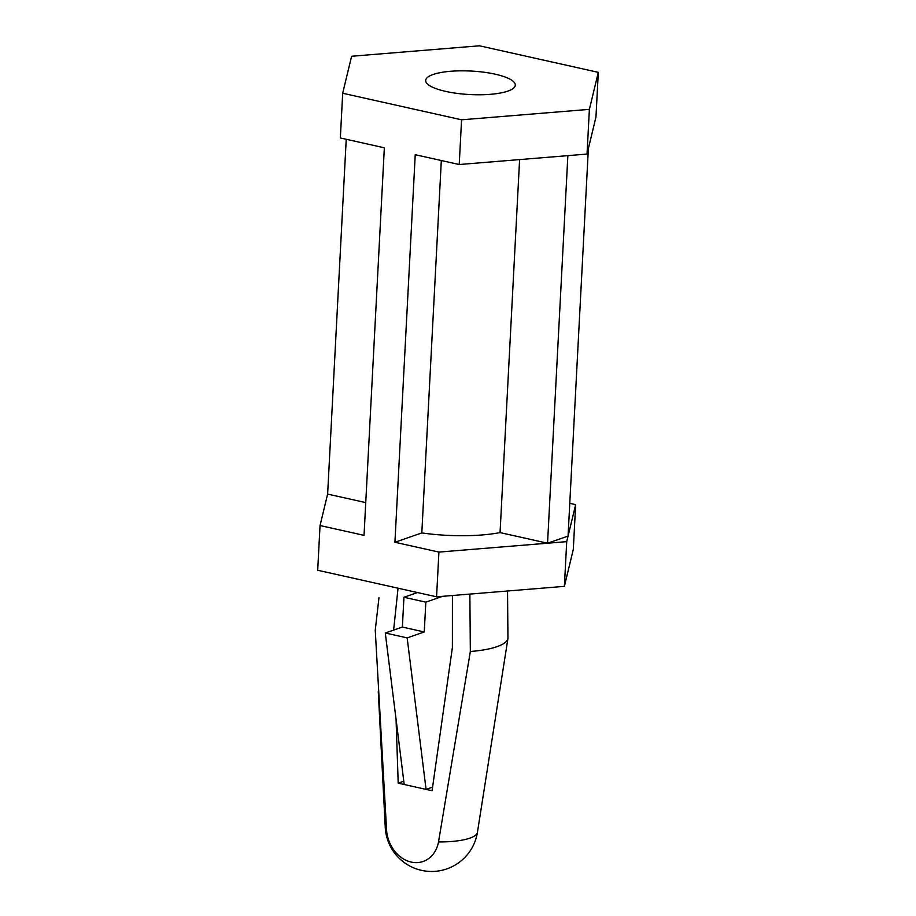 <?xml version="1.0" encoding="UTF-8"?>
<svg xmlns="http://www.w3.org/2000/svg" width="916" height="916" viewBox="0 0 916 916"><rect width="100%" height="100%" fill="white"/><g stroke="black" fill="none" stroke-linecap="round" stroke-linejoin="round"><path stroke-width="1.37" d="M477.431 832.346A46.407 46.407 0 0 1 385.258 827.514A46.166 12.103 3 0 0 386.598 830.331A31.545 25.591 -109.1 0 0 411.204 862.071A31.545 25.591 -109.1 0 0 438.524 841.93A46.166 12.103 3 0 0 477.431 832.346L507.945 638.429L507.544 591.003M386.598 830.331L375.251 630.242L378.972 597.69M500.056 532.597L547.55 543.211L438.913 552.085L394.922 542.261L421.807 532.929A77.345 20.278 3 0 0 500.056 532.597L519.601 159.59M569.775 503.319L575.649 504.636L568.057 536.089L588.37 148.518L595.961 117.076L598.308 72.353L479.423 45.8L351.618 56.254L342.687 93.249L340.351 137.972L384.342 147.797L364.03 535.368L320.039 525.532L317.692 570.256L436.577 596.808L564.382 586.355L566.718 541.642L547.55 543.211L567.863 155.64L459.225 164.525L415.234 154.701L394.922 542.261M421.807 532.929L441.317 160.529M452.424 595.514L452.39 647.475L432.077 790.726L426.077 789.386L432.581 787.13M403.784 781.222L398.197 783.157L396.055 719.22M442.623 596.316L425.825 602.144L424.257 631.96L407.162 637.891L426.077 789.386L398.197 783.157M564.382 586.355L573.313 549.36L575.649 504.636M320.039 525.532L327.63 494.079L346.225 139.278M436.577 596.808L438.913 552.085M459.225 164.525L461.572 119.801L589.377 109.359L598.308 72.353M342.687 93.249L461.572 119.801M588.37 148.518L587.03 154.071L589.377 109.359M547.55 543.211L568.057 536.089L566.718 541.642M469.862 594.083L470.343 651.482A66.513 17.438 3 0 0 496.93 646.696A66.513 17.438 3 0 0 507.945 638.429M470.343 651.482L438.524 841.93M393.628 630.105L398.048 588.198M417.513 592.549L403.945 597.255L402.376 627.071L385.293 633.002L404.196 784.497M425.825 602.144L403.945 597.255M424.257 631.96L402.376 627.071M407.162 637.891L385.293 633.002M445.714 91.405A44.861 11.759 -177 0 1 425.7 80.459A44.861 11.759 -177 0 1 471.11 71.059A44.861 11.759 -177 0 1 515.296 85.154A44.861 11.759 -177 0 1 491.4 94.233A44.861 11.759 -177 0 1 445.714 91.405M327.63 494.079L365.747 502.598M587.03 154.071L567.863 155.64M385.258 827.514L378.262 691.362"/></g></svg>
